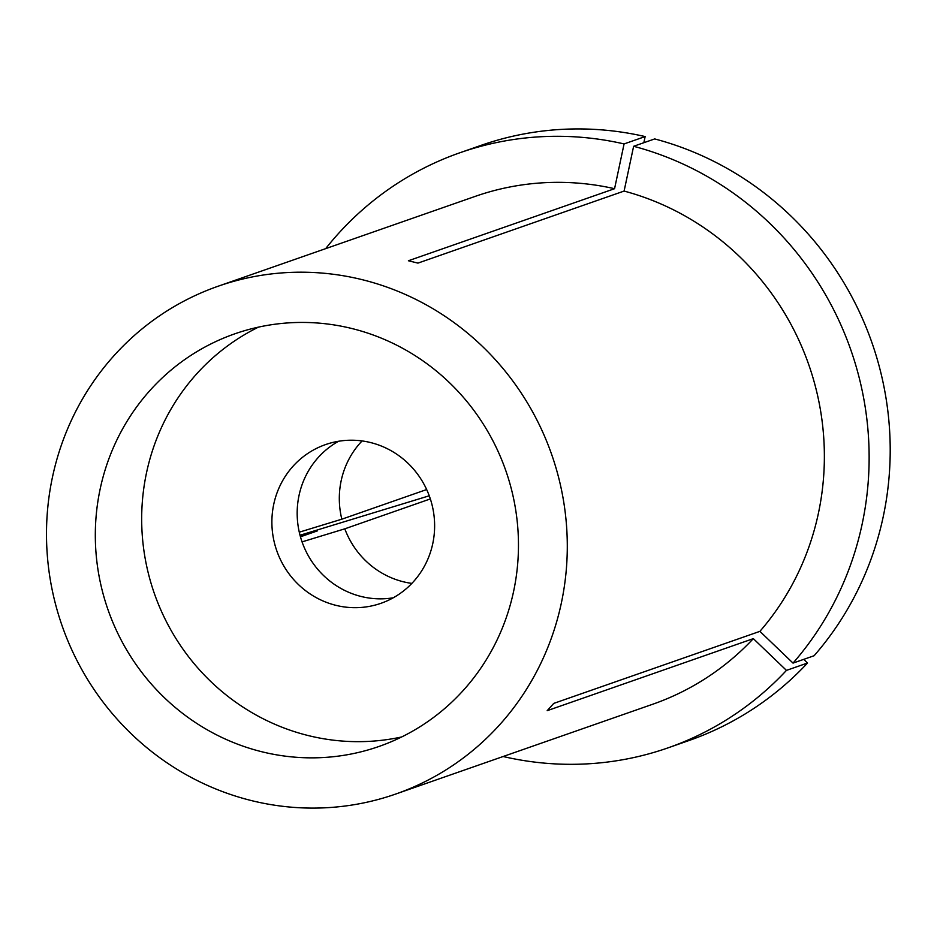 <?xml version="1.0" encoding="UTF-8"?>
<svg xmlns="http://www.w3.org/2000/svg" width="937" height="937" viewBox="0 0 937 937"><rect width="100%" height="100%" fill="white"/><g stroke="black" fill="none" stroke-linecap="round" stroke-linejoin="round"><path stroke-width="1.41" d="M633.623 146.289A315.219 303.904 -109.3 0 1 862.157 524.041A315.219 303.904 -109.3 0 1 793.03 663.103L814.101 655.736A315.219 303.904 -109.3 0 0 883.228 516.674A315.219 303.904 -109.3 0 0 654.694 138.922L633.623 146.289L624.101 191.066L417.949 263.11L408.403 260.755L614.567 188.7A268.989 259.326 -109.3 0 0 475.235 196.372L218.157 286.218A268.989 259.326 -109.3 0 0 52.449 477.226A268.989 259.326 -109.3 0 0 135.455 737.77A268.989 259.326 -109.3 0 0 395.637 794.072A268.989 259.326 -109.3 0 0 561.345 603.065A268.989 259.326 -109.3 0 0 478.327 342.532A268.989 259.326 -109.3 0 0 218.157 286.218M100.154 489.032A218.555 210.708 -109.3 0 0 167.594 700.712A218.555 210.708 -109.3 0 0 378.993 746.461A218.555 210.708 -109.3 0 0 513.628 591.27A218.555 210.708 -109.3 0 0 446.188 379.579A218.555 210.708 -109.3 0 0 234.789 333.83A218.555 210.708 -109.3 0 0 100.154 489.032M793.03 663.103L759.907 631.351A268.989 259.326 -109.3 0 0 818.423 513.218A268.989 259.326 -109.3 0 0 624.101 191.066M300.25 536.116L317.467 530.857L300.449 536.807M395.637 794.072L652.726 704.237A268.989 259.326 -109.3 0 0 753.336 638.636L547.185 710.679L553.755 703.394L759.907 631.351M430.341 498.929L344.804 528.831A84.061 81.039 -109.3 0 0 411.858 583.4M344.804 528.831L302.054 541.879M426.663 489.547L341.829 519.192L299.278 532.181M362.08 440.929A84.061 81.039 -109.3 0 0 341.829 519.192M503.146 756.51A315.219 303.904 -109.3 0 0 667.976 747.878A315.219 303.904 -109.3 0 0 786.459 670.388L753.336 638.636M667.976 747.878L689.046 740.511A315.219 303.904 -109.3 0 0 807.53 663.021L786.459 670.388M429.251 495.79L300.027 535.25M803.723 659.367L807.53 663.021M643.848 142.717L645.148 136.568L624.077 143.935A315.219 303.904 -109.3 0 0 459.985 152.731A315.219 303.904 -109.3 0 0 325.666 248.645M624.077 143.935L614.567 188.7M645.148 136.568A315.219 303.904 -109.3 0 0 481.056 145.364L459.985 152.731M258.46 327.13A218.555 210.708 -109.3 0 0 146.512 472.822A218.555 210.708 -109.3 0 0 401.68 736.962M273.745 504.282A84.061 81.039 -109.3 0 0 299.676 585.707A84.061 81.039 -109.3 0 0 380.984 603.299A84.061 81.039 -109.3 0 0 432.765 543.612A84.061 81.039 -109.3 0 0 406.834 462.187A84.061 81.039 -109.3 0 0 325.526 444.595A84.061 81.039 -109.3 0 0 273.745 504.282M338.55 441.268A84.061 81.039 -109.3 0 0 299.032 495.45A84.061 81.039 -109.3 0 0 393.247 597.794"/></g></svg>
